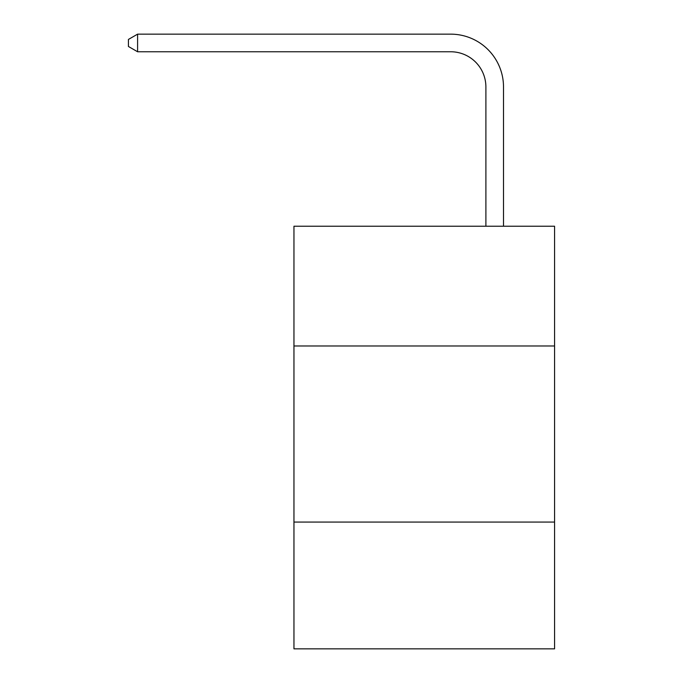 <?xml version="1.0" encoding="UTF-8"?>
<svg xmlns="http://www.w3.org/2000/svg" width="683" height="683" viewBox="0 0 683 683"><rect width="100%" height="100%" fill="white"/><g stroke="black" fill="none" stroke-linecap="round" stroke-linejoin="round"><path stroke-width="1.02" d="M554.57 345.974L554.57 226.227L293.955 226.227L293.955 345.974L554.57 345.974L554.57 648.85L293.955 648.85L293.955 345.974M554.57 522.068L293.955 522.068M485.895 226.227L485.895 86.98A35.217 35.217 0 0 0 450.678 51.763L137.59 51.763L128.43 46.478L128.43 39.435L137.59 34.15L450.678 34.15A52.83 52.83 0 0 1 503.508 86.98L503.508 226.227M485.895 86.98A35.217 35.217 0 0 0 450.678 51.763A35.217 35.217 0 0 1 485.895 86.98A35.217 35.217 0 0 0 450.678 51.763A35.217 35.217 0 0 1 485.895 86.98A35.217 35.217 0 0 0 450.678 51.763A35.217 35.217 0 0 1 485.895 86.98M137.59 34.15L450.678 34.15L137.59 34.15L450.678 34.15L137.59 34.15L450.678 34.15L137.59 34.15L137.59 51.763"/></g></svg>
